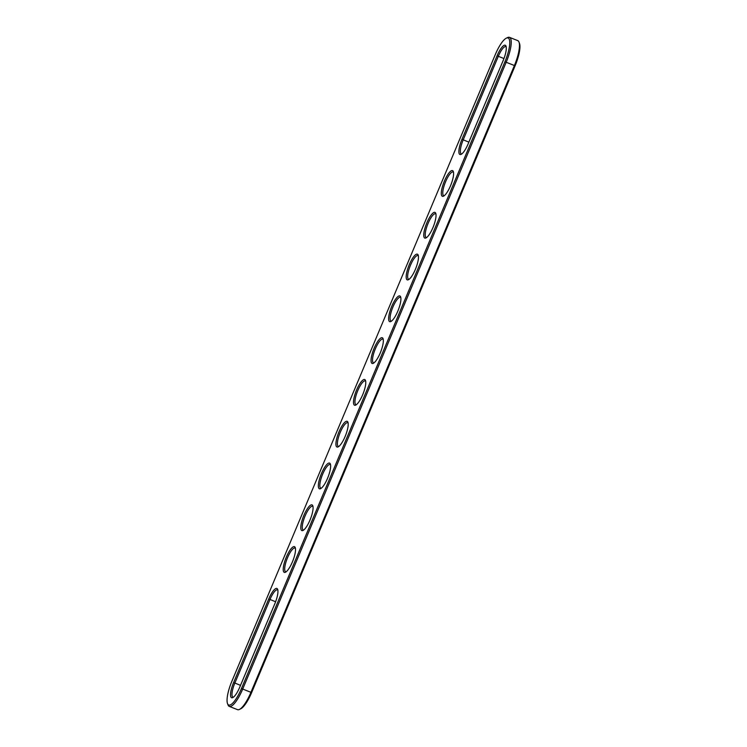 <?xml version="1.0" encoding="UTF-8"?>
<svg xmlns="http://www.w3.org/2000/svg" width="747" height="747" viewBox="0 0 747 747"><rect width="100%" height="100%" fill="white"/><g stroke="black" fill="none" stroke-linecap="round" stroke-linejoin="round"><path stroke-width="1.12" d="M233.447 697.156A12.727 3.427 111.6 0 1 232.961 697.1A12.727 3.427 111.6 0 1 234.838 683.103L269.966 599.533A12.727 3.427 111.6 0 1 277.473 589.859A12.727 3.427 111.6 0 1 277.865 590.149M233.624 682.525L268.752 598.954A13.819 3.716 111.6 0 1 277.66 589.355A13.819 3.716 111.6 0 1 274.859 603.66L239.731 687.231A13.819 3.716 111.6 0 1 232.756 697.595A13.819 3.716 111.6 0 1 233.624 682.525L240.515 685.354M495.373 54.41A21.635 5.817 111.6 0 1 506.298 38.181A21.635 5.817 111.6 0 1 504.935 61.768L241.458 688.557A21.635 5.817 111.6 0 1 227.508 703.59A21.635 5.817 111.6 0 1 231.897 681.199L495.373 54.41M497.1 55.745L461.963 139.315A13.819 3.716 -68.4 0 0 461.095 154.377A13.819 3.716 -68.4 0 0 468.07 144.012L503.207 60.442A13.819 3.716 -68.4 0 0 505.999 46.137A13.819 3.716 -68.4 0 0 497.1 55.745L498.314 56.314L463.187 139.885A12.727 3.427 -68.4 0 0 461.31 153.882A12.727 3.427 -68.4 0 0 461.795 153.938M442.112 196.153A13.819 3.716 111.6 0 1 444.4 181.101A13.819 3.716 111.6 0 1 452.794 170.746A13.819 3.716 111.6 0 1 453.308 171.493A13.819 3.716 111.6 0 1 450.908 184.817A13.819 3.716 111.6 0 1 443.531 196.162A13.819 3.716 111.6 0 1 442.112 196.153M424.548 237.938A13.819 3.716 111.6 0 1 426.836 222.886A13.819 3.716 111.6 0 1 435.23 212.531A13.819 3.716 111.6 0 1 435.744 213.278A13.819 3.716 111.6 0 1 433.344 226.602A13.819 3.716 111.6 0 1 425.967 237.948A13.819 3.716 111.6 0 1 424.548 237.938M406.984 279.723A13.819 3.716 111.6 0 1 409.272 264.671A13.819 3.716 111.6 0 1 417.666 254.316A13.819 3.716 111.6 0 1 418.18 255.063A13.819 3.716 111.6 0 1 415.78 268.388A13.819 3.716 111.6 0 1 408.404 279.733A13.819 3.716 111.6 0 1 406.984 279.723M301.592 530.435A13.819 3.716 111.6 0 1 303.88 515.383A13.819 3.716 111.6 0 1 312.274 505.028A13.819 3.716 111.6 0 1 312.788 505.784A13.819 3.716 111.6 0 1 310.388 519.1A13.819 3.716 111.6 0 1 303.011 530.454A13.819 3.716 111.6 0 1 301.592 530.435M294.71 546.813A13.819 3.716 111.6 0 1 295.224 547.57A13.819 3.716 111.6 0 1 292.824 560.885A13.819 3.716 111.6 0 1 285.447 572.239A13.819 3.716 111.6 0 1 284.028 572.221A13.819 3.716 111.6 0 1 286.316 557.169A13.819 3.716 111.6 0 1 294.71 546.813M319.156 488.65A13.819 3.716 111.6 0 1 321.443 473.598A13.819 3.716 111.6 0 1 329.838 463.243A13.819 3.716 111.6 0 1 330.351 463.999A13.819 3.716 111.6 0 1 327.952 477.314A13.819 3.716 111.6 0 1 320.575 488.669A13.819 3.716 111.6 0 1 319.156 488.65M354.293 405.079A13.819 3.716 111.6 0 1 356.58 390.027A13.819 3.716 111.6 0 1 364.966 379.672A13.819 3.716 111.6 0 1 365.479 380.428A13.819 3.716 111.6 0 1 363.089 393.744A13.819 3.716 111.6 0 1 355.703 405.098A13.819 3.716 111.6 0 1 354.293 405.079M371.857 363.294A13.819 3.716 111.6 0 1 374.144 348.242A13.819 3.716 111.6 0 1 382.539 337.887A13.819 3.716 111.6 0 1 383.043 338.643A13.819 3.716 111.6 0 1 380.653 351.958A13.819 3.716 111.6 0 1 373.276 363.313A13.819 3.716 111.6 0 1 371.857 363.294M389.42 321.509A13.819 3.716 111.6 0 1 391.708 306.457A13.819 3.716 111.6 0 1 400.103 296.101A13.819 3.716 111.6 0 1 400.616 296.848A13.819 3.716 111.6 0 1 398.216 310.173A13.819 3.716 111.6 0 1 390.84 321.518A13.819 3.716 111.6 0 1 389.42 321.509M336.729 446.865A13.819 3.716 111.6 0 1 339.007 431.813A13.819 3.716 111.6 0 1 347.402 421.457A13.819 3.716 111.6 0 1 347.915 422.214A13.819 3.716 111.6 0 1 345.516 435.529A13.819 3.716 111.6 0 1 338.139 446.883A13.819 3.716 111.6 0 1 336.729 446.865M506.298 38.181L507.577 37.565A22.727 6.116 111.6 0 1 509.501 37.35A22.727 6.116 111.6 0 1 506.149 62.346L242.672 689.126A22.727 6.116 111.6 0 1 229.282 706.391A22.727 6.116 111.6 0 1 228.022 704.925L227.508 703.59M506.205 46.93A12.727 3.427 -68.4 0 0 505.812 46.65A12.727 3.427 -68.4 0 0 498.314 56.314L503.954 58.546M453.513 172.286A12.727 3.427 -68.4 0 0 453.121 172.006A12.727 3.427 -68.4 0 0 445.436 182.119A12.727 3.427 -68.4 0 0 443.513 195.537A12.727 3.427 -68.4 0 0 443.746 195.667A12.727 3.427 -68.4 0 0 444.232 195.723M435.949 214.072A12.727 3.427 -68.4 0 0 435.557 213.791A12.727 3.427 -68.4 0 0 427.872 223.904A12.727 3.427 -68.4 0 0 425.949 237.322A12.727 3.427 -68.4 0 0 426.182 237.453A12.727 3.427 -68.4 0 0 426.658 237.518M418.385 255.857A12.727 3.427 -68.4 0 0 417.993 255.577A12.727 3.427 -68.4 0 0 410.299 265.689A12.727 3.427 -68.4 0 0 408.385 279.107A12.727 3.427 -68.4 0 0 408.618 279.238A12.727 3.427 -68.4 0 0 409.095 279.303M312.993 506.578A12.727 3.427 -68.4 0 0 312.601 506.289A12.727 3.427 -68.4 0 0 304.916 516.41A12.727 3.427 -68.4 0 0 302.993 529.819A12.727 3.427 -68.4 0 0 303.226 529.95A12.727 3.427 -68.4 0 0 303.702 530.015M295.429 548.363A12.727 3.427 -68.4 0 0 295.037 548.074A12.727 3.427 -68.4 0 0 287.343 558.196A12.727 3.427 -68.4 0 0 285.429 571.604A12.727 3.427 -68.4 0 0 285.662 571.735A12.727 3.427 -68.4 0 0 286.138 571.8M330.557 464.793A12.727 3.427 -68.4 0 0 330.165 464.503A12.727 3.427 -68.4 0 0 322.48 474.625A12.727 3.427 -68.4 0 0 320.556 488.034A12.727 3.427 -68.4 0 0 320.79 488.164A12.727 3.427 -68.4 0 0 321.275 488.23M365.685 381.222A12.727 3.427 -68.4 0 0 365.292 380.933A12.727 3.427 -68.4 0 0 357.608 391.055A12.727 3.427 -68.4 0 0 355.684 404.463A12.727 3.427 -68.4 0 0 355.917 404.594A12.727 3.427 -68.4 0 0 356.403 404.659M383.258 339.437A12.727 3.427 -68.4 0 0 382.856 339.147A12.727 3.427 -68.4 0 0 375.171 349.26A12.727 3.427 -68.4 0 0 373.257 362.678A12.727 3.427 -68.4 0 0 373.481 362.809A12.727 3.427 -68.4 0 0 373.967 362.874M400.822 297.651A12.727 3.427 -68.4 0 0 400.429 297.362A12.727 3.427 -68.4 0 0 392.735 307.475A12.727 3.427 -68.4 0 0 390.821 320.893A12.727 3.427 -68.4 0 0 391.045 321.023A12.727 3.427 -68.4 0 0 391.531 321.089M348.121 423.007A12.727 3.427 -68.4 0 0 347.728 422.718A12.727 3.427 -68.4 0 0 340.044 432.84A12.727 3.427 -68.4 0 0 338.12 446.248A12.727 3.427 -68.4 0 0 338.354 446.379A12.727 3.427 -68.4 0 0 338.839 446.445M509.501 37.35L517.718 40.609A22.727 6.116 111.6 0 1 518.978 42.075A22.727 6.116 111.6 0 1 514.375 65.605L250.899 692.385A22.727 6.116 111.6 0 1 239.423 709.435A22.727 6.116 111.6 0 1 237.499 709.65L229.282 706.391M518.978 42.075L519.492 43.41A21.635 5.817 111.6 0 1 515.103 65.801L251.627 692.59A21.635 5.817 111.6 0 1 240.702 708.819L239.423 709.435M268.752 598.954L275.606 601.765M515.103 65.801L504.935 61.768M251.627 692.59L241.458 688.557M461.963 139.315L468.864 142.135"/></g></svg>
